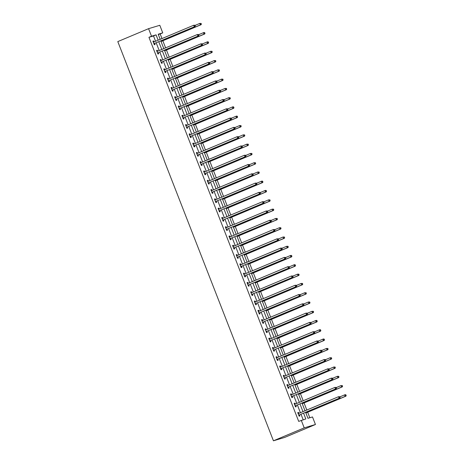 <?xml version="1.0" encoding="UTF-8"?>
<svg xmlns="http://www.w3.org/2000/svg" width="464" height="464" viewBox="0 0 464 464"><rect width="100%" height="100%" fill="white"/><g stroke="black" fill="none" stroke-linecap="round" stroke-linejoin="round"><path stroke-width="0.7" d="M305.625 412.357L307.945 418.308L312.498 416.945L315.445 424.502L284.67 437.43L273.441 440.8L117.798 41.598L148.573 28.669L151.519 36.227L148.956 37.306L298.7 421.387L305.817 418.946L303.584 413.215M148.573 28.669L159.802 25.3L162.748 32.863L158.195 34.226L160.184 39.33M161.994 38.57L160.184 33.936L162.748 32.863M309.824 417.745L307.673 412.223M306.82 410.031L304.053 402.938M303.195 400.745L300.434 393.652M299.576 391.459L296.809 384.366M295.957 382.174L293.19 375.08M292.337 372.888L289.571 365.794M288.712 363.602L285.952 356.509M285.093 354.31L282.327 347.223M281.474 345.025L278.707 337.931M277.855 335.739L275.088 328.645M274.23 326.453L271.469 319.36M270.611 317.167L267.844 310.074M266.991 307.881L264.225 300.788M263.372 298.596L260.606 291.502M259.747 289.31L256.986 282.216M256.128 280.018L253.361 272.931M252.509 270.732L249.742 263.639M248.89 261.447L246.123 254.353M245.265 252.161L242.504 245.067M241.645 242.875L238.879 235.782M238.026 233.589L235.26 226.496M234.407 224.303L231.64 217.21M230.782 215.018L228.021 207.924M227.163 205.726L224.396 198.638M223.544 196.44L220.777 189.347M219.924 187.154L217.158 180.061M216.299 177.869L213.539 170.775M212.68 168.583L209.914 161.489M209.061 159.297L206.294 152.204M205.442 150.011L202.675 142.918M201.817 140.725L199.056 133.632M198.198 131.434L195.431 124.346M194.578 122.148L191.812 115.055M190.959 112.862L188.193 105.769M187.334 103.576L184.573 96.483M183.715 94.291L180.948 87.197M180.096 85.005L177.329 77.911M176.477 75.719L173.71 68.626M172.852 66.433L170.091 59.34M169.232 57.142L166.466 50.054M165.613 47.856L162.847 40.762M160.184 33.936L158.305 34.504M303.149 419.746L301.02 414.294M300.411 412.722L297.401 405.002M296.786 403.436L293.782 395.717M293.167 394.151L290.157 386.431M289.548 384.865L286.537 377.145M285.928 375.579L282.918 367.859M282.303 366.293L279.299 358.573M278.684 357.007L275.674 349.288M275.065 347.722L272.055 340.002M271.446 338.43L268.436 330.71M267.821 329.144L264.816 321.424M264.202 319.858L261.191 312.139M260.582 310.573L257.572 302.853M256.963 301.287L253.953 293.567M253.338 292.001L250.334 284.281M249.719 282.715L246.709 274.995M246.1 273.429L243.09 265.71M242.481 264.138L239.47 256.418M238.856 254.852L235.845 247.132M235.236 245.566L232.226 237.846M231.617 236.28L228.607 228.561M227.998 226.995L224.988 219.275M224.373 217.709L221.363 209.989M220.754 208.423L217.744 200.703M217.135 199.137L214.124 191.417M213.515 189.846L210.505 182.126M209.89 180.56L206.88 172.84M206.271 171.274L203.261 163.554M202.652 161.988L199.642 154.268M199.033 152.702L196.023 144.983M195.408 143.417L192.398 135.697M191.789 134.131L188.778 126.411M188.169 124.845L185.159 117.125M184.55 115.553L181.54 107.834M180.925 106.268L177.915 98.548M177.306 96.982L174.296 89.262M173.687 87.696L170.677 79.976M170.068 78.41L167.057 70.69M166.443 69.124L163.432 61.405M162.823 59.839L159.813 52.119M159.204 50.553L156.194 42.827M155.585 41.261L153.509 35.943L148.956 37.306M153.195 41.87L154.054 41.905L153.677 40.942L152.917 41.168L154.309 44.741L155.069 44.515L154.692 43.552M156.815 51.156L157.673 51.191L157.296 50.228L156.542 50.454L157.934 54.027L158.694 53.801L158.317 52.838M160.434 60.448L161.292 60.477L160.921 59.514L160.161 59.746L161.553 63.313L162.313 63.087L161.936 62.124M164.053 69.733L164.917 69.768L164.54 68.8L163.78 69.032L165.172 72.604L165.932 72.372L165.555 71.41M167.678 79.019L168.536 79.054L168.159 78.091L167.4 78.317L168.792 81.89L169.551 81.658L169.174 80.695M171.297 88.305L172.156 88.34L171.779 87.377L171.025 87.603L172.417 91.176L173.176 90.95L172.799 89.981M174.916 97.591L175.775 97.626L175.404 96.663L174.644 96.889L176.036 100.462L176.796 100.236L176.419 99.273M178.536 106.877L179.4 106.911L179.023 105.949L178.263 106.175L179.655 109.748L180.415 109.521L180.038 108.559M182.161 116.162L183.019 116.197L182.642 115.234L181.882 115.461L183.274 119.033L184.034 118.807L183.663 117.844M185.78 125.448L186.638 125.483L186.261 124.52L185.507 124.746L186.899 128.319L187.659 128.093L187.282 127.13M189.399 134.74L190.257 134.769L189.886 133.806L189.126 134.038L190.518 137.605L191.278 137.379L190.901 136.416M193.018 144.026L193.882 144.06L193.505 143.092L192.746 143.324L194.138 146.897L194.897 146.665L194.52 145.702M196.643 153.311L197.502 153.346L197.125 152.383L196.365 152.61L197.757 156.182L198.517 155.95L198.145 154.988M200.262 162.597L201.121 162.632L200.744 161.669L199.99 161.895L201.382 165.468L202.142 165.242L201.765 164.273M203.882 171.883L204.74 171.918L204.369 170.955L203.609 171.181L205.001 174.754L205.761 174.528L205.384 173.565M207.501 181.169L208.365 181.204L207.988 180.241L207.228 180.467L208.62 184.04L209.38 183.814L209.003 182.851M211.126 190.455L211.984 190.489L211.607 189.527L210.847 189.753L212.239 193.326L212.999 193.099L212.628 192.137M214.745 199.74L215.603 199.775L215.226 198.812L214.472 199.039L215.864 202.611L216.624 202.385L216.247 201.422M218.364 209.032L219.223 209.061L218.851 208.098L218.092 208.33L219.484 211.897L220.243 211.671L219.866 210.708M221.983 218.318L222.848 218.353L222.471 217.384L221.711 217.616L223.103 221.189L223.863 220.957L223.486 219.994M225.608 227.604L226.467 227.638L226.09 226.676L225.33 226.902L226.722 230.475L227.482 230.243L227.111 229.28M229.228 236.889L230.086 236.924L229.709 235.961L228.955 236.188L230.347 239.76L231.107 239.534L230.73 238.566M232.847 246.175L233.705 246.21L233.334 245.247L232.574 245.473L233.966 249.046L234.726 248.82L234.349 247.857M236.466 255.461L237.33 255.496L236.953 254.533L236.193 254.759L237.585 258.332L238.345 258.106L237.968 257.143M240.091 264.747L240.949 264.782L240.572 263.819L239.813 264.045L241.205 267.618L241.964 267.392L241.593 266.429M243.71 274.033L244.569 274.067L244.192 273.105L243.438 273.331L244.83 276.904L245.589 276.677L245.212 275.715M247.329 283.324L248.188 283.359L247.817 282.39L247.057 282.622L248.449 286.189L249.209 285.963L248.832 285M250.949 292.61L251.813 292.645L251.436 291.676L250.676 291.908L252.068 295.481L252.828 295.249L252.451 294.286M254.574 301.896L255.432 301.931L255.055 300.968L254.295 301.194L255.693 304.767L256.447 304.535L256.076 303.572M258.193 311.182L259.051 311.216L258.68 310.254L257.92 310.48L259.312 314.053L260.072 313.826L259.695 312.858M261.812 320.467L262.67 320.502L262.299 319.539L261.539 319.766L262.931 323.338L263.691 323.112L263.314 322.149M265.431 329.753L266.295 329.788L265.918 328.825L265.159 329.051L266.551 332.624L267.31 332.398L266.933 331.435M269.056 339.039L269.915 339.074L269.538 338.111L268.778 338.337L270.176 341.91L270.93 341.684L270.558 340.721M272.675 348.331L273.534 348.36L273.163 347.397L272.403 347.623L273.795 351.196L274.555 350.97L274.178 350.007M276.295 357.616L277.153 357.651L276.782 356.683L276.022 356.915L277.414 360.482L278.174 360.255L277.797 359.293M279.914 366.902L280.778 366.937L280.401 365.974L279.641 366.2L281.033 369.773L281.793 369.541L281.416 368.578M283.539 376.188L284.397 376.223L284.02 375.26L283.26 375.486L284.658 379.059L285.412 378.827L285.041 377.864M287.158 385.474L288.016 385.509L287.645 384.546L286.885 384.772L288.277 388.345L289.037 388.119L288.66 387.15M291.641 394.794L291.264 393.832L290.505 394.058L291.897 397.631L292.656 397.404L292.279 396.442M294.396 404.045L295.261 404.08L294.884 403.117L294.124 403.344L295.516 406.916L296.276 406.69L295.899 405.727M298.021 413.331L298.88 413.366L298.503 412.403L297.743 412.629L299.141 416.202L299.895 415.976L299.524 415.013M301.264 420.309L304.216 427.872L273.441 440.8M304.216 427.872L315.445 424.502M160.799 40.896L163.809 48.616M164.418 50.182L167.429 57.901M168.038 59.467L171.048 67.187M171.657 68.753L174.667 76.473M175.282 78.045L178.292 85.765M178.901 87.331L181.911 95.05M182.52 96.616L185.53 104.336M186.139 105.902L189.15 113.622M189.764 115.188L192.775 122.908M193.384 124.474L196.394 132.194M197.003 133.76L200.013 141.479M200.622 143.045L203.632 150.765M204.247 152.337L207.257 160.057M207.866 161.623L210.876 169.343M211.485 170.909L214.496 178.628M215.105 180.194L218.115 187.914M218.73 189.48L221.74 197.2M222.349 198.766L225.359 206.486M225.968 208.052L228.978 215.772M229.587 217.338L232.597 225.057M233.212 226.629L236.222 234.349M236.831 235.915L239.842 243.635M240.451 245.201L243.461 252.921M244.076 254.487L247.08 262.206M247.695 263.772L250.705 271.492M251.314 273.058L254.324 280.778M254.933 282.344L257.943 290.064M258.558 291.63L261.563 299.35M262.177 300.921L265.188 308.641M265.797 310.207L268.807 317.927M269.416 319.493L272.426 327.213M273.041 328.779L276.045 336.499M276.66 338.065L279.67 345.784M280.279 347.35L283.289 355.07M283.898 356.636L286.909 364.356M287.523 365.922L290.528 373.642M291.143 375.214L294.153 382.933M294.762 384.499L297.772 392.219M298.381 393.785L301.391 401.505M302.006 403.071L305.01 410.791M158.149 40.188L156.072 34.864L151.519 36.227M302.975 411.649L299.964 403.929M299.355 402.363L296.345 394.644M295.73 393.072L292.72 385.352M292.111 383.786L289.101 376.066M288.492 374.5L285.482 366.78M284.873 365.214L281.863 357.495M281.248 355.929L278.238 348.209M277.629 346.643L274.618 338.923M274.009 337.357L270.999 329.637M270.39 328.071L267.38 320.351M266.765 318.78L263.755 311.06M263.146 309.494L260.136 301.774M259.527 300.208L256.517 292.488M255.908 290.922L252.897 283.202M252.283 281.636L249.272 273.917M248.663 272.351L245.653 264.631M245.044 263.065L242.034 255.345M241.425 253.779L238.415 246.059M237.8 244.487L234.79 236.768M234.181 235.202L231.171 227.482M230.562 225.916L227.551 218.196M226.942 216.63L223.932 208.91M223.317 207.344L220.307 199.624M219.698 198.058L216.688 190.339M216.079 188.773L213.069 181.053M212.46 179.487L209.45 171.761M208.835 170.195L205.825 162.475M205.216 160.909L202.205 153.19M201.596 151.624L198.586 143.904M197.977 142.338L194.967 134.618M194.352 133.052L191.342 125.332M190.733 123.766L187.723 116.046M187.114 114.48L184.104 106.761M183.495 105.195L180.484 97.469M179.87 95.903L176.859 88.183M176.25 86.617L173.24 78.897M172.631 77.331L169.621 69.612M169.012 68.046L166.002 60.326M165.387 58.76L162.377 51.04M161.768 49.474L158.758 41.754M153.509 35.943L156.072 34.864M152.952 41.25L153.677 40.942M156.571 50.535L157.296 50.228M160.19 59.821L160.921 59.514M163.809 69.107L164.54 68.8M167.434 78.393L168.159 78.091M171.054 87.679L171.779 87.377M174.673 96.97L175.404 96.663M178.292 106.256L179.023 105.949M181.917 115.542L182.642 115.234M185.536 124.828L186.261 124.52M189.155 134.113L189.886 133.806M192.775 143.399L193.505 143.092M196.4 152.685L197.125 152.383M200.019 161.971L200.744 161.669M203.638 171.262L204.369 170.955M207.257 180.548L207.988 180.241M210.882 189.834L211.607 189.527M214.501 199.12L215.226 198.812M218.121 208.406L218.851 208.098M221.74 217.691L222.471 217.384M225.365 226.977L226.09 226.676M228.984 236.263L229.709 235.961M232.603 245.555L233.334 245.247M236.222 254.84L236.953 254.533M239.847 264.126L240.572 263.819M243.467 273.412L244.192 273.105M247.086 282.698L247.817 282.39M250.705 291.984L251.436 291.676M254.33 301.269L255.055 300.968M257.949 310.561L258.68 310.254M261.568 319.847L262.299 319.539M265.188 329.133L265.918 328.825M268.813 338.418L269.538 338.111M272.432 347.704L273.163 347.397M276.051 356.99L276.782 356.683M279.67 366.276L280.401 365.974M283.295 375.562L284.02 375.26M286.914 384.853L287.645 384.546M290.534 394.139L291.264 393.832M294.153 403.425L294.884 403.117M297.778 412.711L298.503 412.403M154.17 43.587L195.042 26.506L154.17 43.587A0.638 0.557 -106.7 0 0 153.996 43.709L153.938 43.778M195.002 25.943L194.283 26.738L193.703 25.247L195.077 25.253L194.77 25.346L195.002 25.943L195.309 25.851L195.077 25.253M153.294 42.131L153.381 42.137A0.638 0.557 -106.7 0 0 153.59 42.102L193.703 25.247L194.77 25.346M154.93 43.361A0.638 0.557 -106.7 0 0 154.756 43.483L154.1 44.196M195.042 26.506L195.309 25.851M161.043 41.522L201.115 24.691L200.355 24.917L199.775 23.426L195.124 25.381M161.014 41.447L200.355 24.917L201.376 24.029L200.842 23.525L201.074 24.122M200.842 23.525L199.775 23.426L201.144 23.432M201.376 24.029L201.115 24.691M157.795 52.873L198.662 35.798L157.795 52.873A0.638 0.557 -106.7 0 0 157.621 53L157.557 53.064M198.621 35.229L197.902 36.024L197.322 34.533L198.696 34.539L198.389 34.632L198.621 35.229L198.928 35.136L198.696 34.539M156.913 51.423L157.006 51.423A0.638 0.557 -106.7 0 0 157.215 51.388L197.322 34.533L198.389 34.632M158.549 52.647A0.638 0.557 -106.7 0 0 158.375 52.768L157.719 53.482M198.662 35.798L198.928 35.136M161.414 62.159L202.281 45.083L161.414 62.159A0.638 0.557 -106.7 0 0 161.24 62.286L161.176 62.35M202.246 44.515L201.521 45.31L200.941 43.819L202.316 43.831L202.014 43.918L202.246 44.515L202.548 44.422L202.316 43.831M160.538 60.709L160.625 60.709A0.638 0.557 -106.7 0 0 160.834 60.674L200.941 43.819L202.014 43.918M162.174 61.932A0.638 0.557 -106.7 0 0 162 62.06L161.339 62.768M202.281 45.083L202.548 44.422M164.662 50.808L204.734 33.976L203.974 34.203L203.394 32.712L198.743 34.667M164.633 50.733L203.974 34.203L204.995 33.315L204.462 32.811L204.694 33.408M204.462 32.811L203.394 32.712L204.154 32.486L204.763 32.724M204.995 33.315L204.734 33.976M168.281 60.094L208.353 43.262L207.594 43.488L207.014 41.998L202.362 43.952M168.252 60.018L207.594 43.488L208.62 42.601L208.081 42.096L208.313 42.694M208.081 42.096L207.014 41.998L207.773 41.772L208.388 42.009M208.62 42.601L208.353 43.262M165.033 71.45L205.906 54.369L165.033 71.45A0.638 0.557 -106.7 0 0 164.859 71.572L164.795 71.636M205.865 53.801L205.146 54.595L204.566 53.111L205.935 53.116L205.633 53.203L205.865 53.801L206.167 53.708L205.935 53.116M164.157 69.994L164.244 69.994A0.638 0.557 -106.7 0 0 164.453 69.96L204.566 53.111L205.633 53.203M165.793 71.218A0.638 0.557 -106.7 0 0 165.619 71.346L164.964 72.059M205.906 54.369L206.167 53.708M168.652 80.736L209.525 63.655L168.652 80.736A0.638 0.557 -106.7 0 0 168.478 80.858L168.42 80.927M209.484 63.087L208.765 63.881L208.185 62.396L209.56 62.402L209.252 62.495L209.484 63.087L209.792 62.994L209.56 62.402M167.777 79.28L167.864 79.286A0.638 0.557 -106.7 0 0 168.072 79.245L208.185 62.396L209.252 62.495M169.412 80.504A0.638 0.557 -106.7 0 0 169.238 80.632L168.583 81.345M209.525 63.655L209.792 62.994M172.277 90.022L213.144 72.941L172.277 90.022A0.638 0.557 -106.7 0 0 172.103 90.144L172.04 90.213M213.104 72.372L212.384 73.167L211.804 71.682L213.179 71.688L212.872 71.781L213.104 72.372L213.411 72.285L213.179 71.688M171.396 88.566L171.489 88.572A0.638 0.557 -106.7 0 0 171.697 88.531L211.804 71.682L212.872 71.781M173.031 89.796A0.638 0.557 -106.7 0 0 172.857 89.917L172.202 90.631M213.144 72.941L213.411 72.285M171.906 69.385L211.973 52.548L211.213 52.774L210.633 51.289L205.987 53.238M171.871 69.304L211.213 52.774L212.239 51.887L211.706 51.388L211.938 51.98M211.706 51.388L210.633 51.289L212.007 51.295M212.239 51.887L211.973 52.548M175.525 78.671L215.598 61.834L214.838 62.06L214.258 60.575L209.606 62.53M175.496 78.59L214.838 62.06L215.859 61.178L215.325 60.674L215.557 61.265M215.325 60.674L214.258 60.575L215.627 60.581M215.859 61.178L215.598 61.834M179.145 87.957L219.217 71.12L218.457 71.346L217.877 69.861L213.225 71.816M179.116 87.876L218.457 71.346L219.478 70.464L218.944 69.96L219.176 70.551M218.944 69.96L217.877 69.861L219.246 69.867M219.478 70.464L219.217 71.12M182.764 97.243L222.836 80.405L222.076 80.637L221.496 79.147L216.845 81.101M182.735 97.162L222.076 80.637L223.103 79.75L222.563 79.245L222.795 79.843M222.563 79.245L221.496 79.147L222.871 79.153M223.103 79.75L222.836 80.405M186.389 106.529L226.455 89.691L225.695 89.923L225.115 88.433L220.47 90.387M186.354 106.453L225.695 89.923L226.722 89.036L226.188 88.531L226.42 89.129M226.188 88.531L225.115 88.433L226.49 88.438M226.722 89.036L226.455 89.691M190.008 115.814L230.08 98.983L229.32 99.209L228.74 97.718L224.089 99.673M189.979 115.739L229.32 99.209L230.341 98.322L229.808 97.817L230.04 98.414M229.808 97.817L228.74 97.718L230.109 97.724M230.341 98.322L230.08 98.983M193.627 125.1L233.699 108.269L232.94 108.495L232.36 107.004L227.708 108.959M193.598 125.025L232.94 108.495L233.966 107.607L233.427 107.103L233.659 107.7M233.427 107.103L232.36 107.004L233.119 106.778L233.728 107.016M233.966 107.607L233.699 108.269M197.246 134.386L237.319 117.554L236.559 117.781L235.979 116.296L231.333 118.245M197.217 134.311L236.559 117.781L237.585 116.893L237.046 116.389L237.278 116.986M237.046 116.389L235.979 116.296L236.739 116.064L237.353 116.302M237.585 116.893L237.319 117.554M200.871 143.678L240.938 126.84L240.178 127.066L239.598 125.582L234.952 127.53M200.837 143.596L240.178 127.066L241.205 126.179L240.671 125.68L240.903 126.272M240.671 125.68L239.598 125.582L240.973 125.587M241.205 126.179L240.938 126.84M204.491 152.963L244.563 136.126L243.803 136.352L243.223 134.867L238.571 136.822M204.462 152.882L243.803 136.352L244.824 135.471L244.29 134.966L244.522 135.558M244.29 134.966L243.223 134.867L244.592 134.873M244.824 135.471L244.563 136.126M208.11 162.249L248.182 145.412L247.422 145.638L246.842 144.153L242.191 146.108M208.081 162.168L247.422 145.638L248.449 144.756L247.909 144.252L248.141 144.843M247.909 144.252L246.842 144.153L248.217 144.159M248.449 144.756L248.182 145.412M211.729 171.535L251.801 154.698L251.041 154.93L250.461 153.439L245.816 155.394M211.7 171.454L251.041 154.93L252.068 154.042L251.529 153.538L251.761 154.135M251.529 153.538L250.461 153.439L251.836 153.445M252.068 154.042L251.801 154.698M215.354 180.821L255.42 163.983L254.661 164.215L254.081 162.725L249.435 164.679M215.319 180.745L254.661 164.215L255.687 163.328L255.154 162.823L255.386 163.421M255.154 162.823L254.081 162.725L255.455 162.731M255.687 163.328L255.42 163.983M218.973 190.107L259.045 173.275L258.286 173.501L257.706 172.011L253.054 173.965M218.944 190.031L258.286 173.501L259.306 172.614L258.773 172.109L259.005 172.707M258.773 172.109L257.706 172.011L259.074 172.016M259.306 172.614L259.045 173.275M222.592 199.392L262.665 182.561L261.905 182.787L261.325 181.296L256.673 183.251M222.563 199.317L261.905 182.787L262.931 181.9L262.392 181.395L262.624 181.992M262.392 181.395L261.325 181.296L262.085 181.07L262.699 181.308M262.931 181.9L262.665 182.561M226.212 208.678L266.284 191.847L265.524 192.073L264.944 190.588L260.298 192.537M226.183 208.603L265.524 192.073L266.551 191.185L266.011 190.681L266.243 191.278M266.011 190.681L264.944 190.588L265.704 190.356L266.319 190.594M266.551 191.185L266.284 191.847M229.837 217.97L269.903 201.132L269.143 201.359L268.563 199.874L263.917 201.823M229.802 217.889L269.143 201.359L270.17 200.471L269.636 199.972L269.868 200.564M269.636 199.972L268.563 199.874L269.938 199.88M270.17 200.471L269.903 201.132M233.456 227.256L273.528 210.418L272.768 210.644L272.188 209.16L267.537 211.114M233.427 227.174L272.768 210.644L273.789 209.763L273.255 209.258L273.487 209.85M273.255 209.258L272.188 209.16L273.557 209.165M273.789 209.763L273.528 210.418M237.075 236.541L277.147 219.704L276.387 219.93L275.807 218.445L271.156 220.4M237.046 236.46L276.387 219.93L277.414 219.049L276.875 218.544L277.107 219.136M276.875 218.544L275.807 218.445L277.182 218.451M277.414 219.049L277.147 219.704M175.897 99.308L216.763 82.227L175.897 99.308A0.638 0.557 -106.7 0 0 175.723 99.429L175.659 99.499M216.729 81.658L216.009 82.453L215.424 80.968L216.798 80.974L216.497 81.067L216.729 81.658L217.03 81.571L216.798 80.974M175.021 97.852L175.108 97.858A0.638 0.557 -106.7 0 0 175.317 97.817L215.424 80.968L216.497 81.067M176.656 99.081A0.638 0.557 -106.7 0 0 176.482 99.203L175.821 99.917M216.763 82.227L217.03 81.571M179.516 108.593L220.388 91.512L179.516 108.593A0.638 0.557 -106.7 0 0 179.342 108.715L179.278 108.785M220.348 90.95L219.629 91.744L219.049 90.254L220.417 90.26L220.116 90.352L220.348 90.95L220.649 90.857L220.417 90.26M178.64 107.138L178.727 107.143A0.638 0.557 -106.7 0 0 178.936 107.103L219.049 90.254L220.116 90.352M180.276 108.367A0.638 0.557 -106.7 0 0 180.102 108.489L179.446 109.202M220.388 91.512L220.649 90.857M183.135 117.879L224.008 100.798L183.135 117.879A0.638 0.557 -106.7 0 0 182.961 118.007L182.903 118.071M223.967 100.236L223.248 101.03L222.668 99.54L224.042 99.545L223.735 99.638L223.967 100.236L224.274 100.143L224.042 99.545M182.259 116.423L182.346 116.429A0.638 0.557 -106.7 0 0 182.555 116.394L222.668 99.54L223.735 99.638M183.895 117.653A0.638 0.557 -106.7 0 0 183.721 117.775L183.065 118.488M224.008 100.798L224.274 100.143M186.76 127.165L227.627 110.09L186.76 127.165A0.638 0.557 -106.7 0 0 186.586 127.293L186.522 127.356M227.586 109.521L226.867 110.316L226.287 108.825L227.662 108.831L227.354 108.924L227.586 109.521L227.894 109.429L227.662 108.831M185.878 125.715L185.971 125.715A0.638 0.557 -106.7 0 0 186.18 125.68L226.287 108.825L227.354 108.924M187.514 126.939A0.638 0.557 -106.7 0 0 187.34 127.061L186.685 127.774M227.627 110.09L227.894 109.429M190.379 136.451L231.246 119.376L190.379 136.451A0.638 0.557 -106.7 0 0 190.205 136.578L190.141 136.642M231.211 118.807L230.492 119.602L229.906 118.111L231.281 118.123L230.979 118.21L231.211 118.807L231.513 118.714L231.281 118.123M189.503 135.001L189.59 135.001A0.638 0.557 -106.7 0 0 189.799 134.966L229.906 118.111L230.979 118.21M191.139 136.225A0.638 0.557 -106.7 0 0 190.965 136.352L190.304 137.06M231.246 119.376L231.513 118.714M193.998 145.742L234.871 128.661L193.998 145.742A0.638 0.557 -106.7 0 0 193.824 145.864L193.761 145.928M234.83 128.093L234.111 128.888L233.531 127.403L234.9 127.409L234.598 127.496L234.83 128.093L235.132 128L234.9 127.409M193.123 144.287L193.21 144.287A0.638 0.557 -106.7 0 0 193.418 144.252L233.531 127.403L234.598 127.496M194.758 145.51A0.638 0.557 -106.7 0 0 194.584 145.638L193.929 146.351M234.871 128.661L235.132 128M197.618 155.028L238.49 137.947L197.618 155.028A0.638 0.557 -106.7 0 0 197.444 155.15L197.386 155.22M238.45 137.379L237.73 138.173L237.15 136.689L238.525 136.694L238.218 136.787L238.45 137.379L238.757 137.286L238.525 136.694M196.742 153.572L196.829 153.578A0.638 0.557 -106.7 0 0 197.038 153.538L237.15 136.689L238.218 136.787M198.377 154.796A0.638 0.557 -106.7 0 0 198.203 154.924L197.548 155.637M238.49 137.947L238.757 137.286M201.243 164.314L242.109 147.233L201.243 164.314A0.638 0.557 -106.7 0 0 201.069 164.436L201.005 164.505M242.069 146.665L241.35 147.459L240.77 145.974L242.144 145.98L241.837 146.073L242.069 146.665L242.376 146.578L242.144 145.98M200.361 162.858L200.454 162.864A0.638 0.557 -106.7 0 0 200.663 162.823L240.77 145.974L241.837 146.073M202.002 164.088A0.638 0.557 -106.7 0 0 201.823 164.21L201.167 164.923M242.109 147.233L242.376 146.578M204.862 173.6L245.729 156.519L204.862 173.6A0.638 0.557 -106.7 0 0 204.688 173.722L204.624 173.791M245.694 155.95L244.975 156.745L244.389 155.26L245.763 155.266L245.462 155.359L245.694 155.95L245.995 155.863L245.763 155.266M203.986 172.144L204.073 172.15A0.638 0.557 -106.7 0 0 204.282 172.109L244.389 155.26L245.462 155.359M205.622 173.374A0.638 0.557 -106.7 0 0 205.448 173.495L204.786 174.209M245.729 156.519L245.995 155.863M208.481 182.886L249.354 165.805L208.481 182.886A0.638 0.557 -106.7 0 0 208.307 183.007L208.243 183.077M249.313 165.242L248.594 166.037L248.014 164.546L249.383 164.552L249.081 164.645L249.313 165.242L249.615 165.149L249.383 164.552M207.605 181.43L207.692 181.436A0.638 0.557 -106.7 0 0 207.901 181.401L248.014 164.546L249.081 164.645M209.241 182.659A0.638 0.557 -106.7 0 0 209.067 182.781L208.411 183.495M249.354 165.805L249.615 165.149M212.1 192.171L252.973 175.096L212.1 192.171A0.638 0.557 -106.7 0 0 211.926 192.299L211.868 192.363M252.932 174.528L252.213 175.322L251.633 173.832L253.008 173.838L252.7 173.93L252.932 174.528L253.24 174.435L253.008 173.838M211.224 190.716L211.311 190.721A0.638 0.557 -106.7 0 0 211.52 190.687L251.633 173.832L252.7 173.93M212.86 191.945A0.638 0.557 -106.7 0 0 212.686 192.067L212.031 192.78M252.973 175.096L253.24 174.435M215.725 201.457L256.592 184.382L215.725 201.457A0.638 0.557 -106.7 0 0 215.551 201.585L215.487 201.649M256.551 183.814L255.832 184.608L255.252 183.118L256.627 183.123L256.319 183.216L256.551 183.814L256.859 183.721L256.627 183.123M214.844 200.007L214.936 200.007A0.638 0.557 -106.7 0 0 215.145 199.972L255.252 183.118L256.319 183.216M216.485 201.231A0.638 0.557 -106.7 0 0 216.305 201.353L215.65 202.066M256.592 184.382L256.859 183.721M219.344 210.743L260.211 193.668L219.344 210.743A0.638 0.557 -106.7 0 0 219.17 210.871L219.107 210.934M260.176 193.099L259.457 193.894L258.877 192.403L260.246 192.415L259.944 192.502L260.176 193.099L260.478 193.007L260.246 192.415M218.469 209.293L218.556 209.293A0.638 0.557 -106.7 0 0 218.764 209.258L258.877 192.403L259.944 192.502M220.104 210.517A0.638 0.557 -106.7 0 0 219.93 210.644L219.269 211.352M260.211 193.668L260.478 193.007M222.964 220.035L263.836 202.954L222.964 220.035A0.638 0.557 -106.7 0 0 222.79 220.156L222.726 220.22M263.796 202.385L263.076 203.18L262.496 201.695L263.865 201.701L263.564 201.788L263.796 202.385L264.097 202.292L263.865 201.701M222.088 218.579L222.175 218.579A0.638 0.557 -106.7 0 0 222.384 218.544L262.496 201.695L263.564 201.788M223.723 219.803A0.638 0.557 -106.7 0 0 223.549 219.93L222.894 220.644M263.836 202.954L264.097 202.292M226.583 229.32L267.455 212.239L226.583 229.32A0.638 0.557 -106.7 0 0 226.409 229.442L226.351 229.512M267.415 211.671L266.696 212.466L266.116 210.981L267.49 210.987L267.183 211.079L267.415 211.671L267.722 211.584L267.49 210.987M225.707 227.865L225.794 227.87A0.638 0.557 -106.7 0 0 226.003 227.83L266.116 210.981L267.183 211.079M227.343 229.088A0.638 0.557 -106.7 0 0 227.169 229.216L226.513 229.929M267.455 212.239L267.722 211.584M230.208 238.606L271.075 221.525L230.208 238.606A0.638 0.557 -106.7 0 0 230.034 238.728L229.97 238.798M271.04 220.957L270.315 221.751L269.735 220.267L271.109 220.272L270.802 220.365L271.04 220.957L271.341 220.87L271.109 220.272M229.326 237.15L229.419 237.156A0.638 0.557 -106.7 0 0 229.628 237.116L269.735 220.267L270.802 220.365M230.968 238.38A0.638 0.557 -106.7 0 0 230.788 238.502L230.132 239.215M271.075 221.525L271.341 220.87M233.827 247.892L274.694 230.811L233.827 247.892A0.638 0.557 -106.7 0 0 233.653 248.014L233.589 248.083M274.659 230.243L273.94 231.043L273.36 229.552L274.729 229.558L274.427 229.651L274.659 230.243L274.961 230.156L274.729 229.558M232.951 246.436L233.038 246.442A0.638 0.557 -106.7 0 0 233.247 246.401L273.36 229.552L274.427 229.651M234.587 247.666A0.638 0.557 -106.7 0 0 234.413 247.788L233.752 248.501M274.694 230.811L274.961 230.156M237.446 257.178L278.319 240.097L237.446 257.178A0.638 0.557 -106.7 0 0 237.272 257.3L237.208 257.369M278.278 239.534L277.559 240.329L276.979 238.838L278.348 238.844L278.046 238.937L278.278 239.534L278.58 239.441L278.348 238.844M236.57 255.722L236.657 255.728A0.638 0.557 -106.7 0 0 236.866 255.693L276.979 238.838L278.046 238.937M238.206 256.952A0.638 0.557 -106.7 0 0 238.032 257.073L237.377 257.787M278.319 240.097L278.58 239.441M241.065 266.464L281.938 249.388L241.065 266.464A0.638 0.557 -106.7 0 0 240.891 266.591L240.833 266.655M281.897 248.82L281.178 249.615L280.598 248.124L281.973 248.13L281.665 248.223L281.897 248.82L282.205 248.727L281.973 248.13M240.19 265.008L240.282 265.014A0.638 0.557 -106.7 0 0 240.485 264.979L280.598 248.124L281.665 248.223M241.825 266.237A0.638 0.557 -106.7 0 0 241.651 266.359L240.996 267.073M281.938 249.388L282.205 248.727M244.69 275.749L285.557 258.674L244.69 275.749A0.638 0.557 -106.7 0 0 244.516 275.877L244.453 275.941M285.522 258.106L284.797 258.9L284.217 257.41L285.592 257.421L285.29 257.508L285.522 258.106L285.824 258.013L285.592 257.421M243.809 274.299L243.902 274.299A0.638 0.557 -106.7 0 0 244.11 274.265L284.217 257.41L285.29 257.508M245.45 275.523A0.638 0.557 -106.7 0 0 245.27 275.645L244.615 276.358M285.557 258.674L285.824 258.013M248.31 285.035L289.176 267.96L248.31 285.035A0.638 0.557 -106.7 0 0 248.136 285.163L248.072 285.227M289.142 267.392L288.422 268.186L287.842 266.696L289.211 266.707L288.91 266.794L289.142 267.392L289.443 267.299L289.211 266.707M247.434 283.585L247.521 283.585A0.638 0.557 -106.7 0 0 247.73 283.55L287.842 266.696L288.91 266.794M249.069 284.809A0.638 0.557 -106.7 0 0 248.895 284.937L248.234 285.644M289.176 267.96L289.443 267.299M251.929 294.327L292.801 277.246L251.929 294.327A0.638 0.557 -106.7 0 0 251.755 294.449L251.691 294.512M292.761 276.677L292.042 277.472L291.462 275.987L292.83 275.993L292.529 276.08L292.761 276.677L293.062 276.585L292.83 275.993M251.053 292.871L251.14 292.871A0.638 0.557 -106.7 0 0 251.349 292.836L291.462 275.987L292.529 276.08M252.689 294.095A0.638 0.557 -106.7 0 0 252.515 294.222L251.859 294.936M292.801 277.246L293.062 276.585M255.548 303.613L296.421 286.532L255.548 303.613A0.638 0.557 -106.7 0 0 255.374 303.734L255.316 303.804M296.38 285.963L295.661 286.758L295.081 285.273L296.455 285.279L296.148 285.372L296.38 285.963L296.687 285.876L296.455 285.279M254.672 302.157L254.765 302.163A0.638 0.557 -106.7 0 0 254.968 302.122L295.081 285.273L296.148 285.372M256.308 303.386A0.638 0.557 -106.7 0 0 256.134 303.508L255.478 304.222M296.421 286.532L296.687 285.876M259.173 312.898L300.04 295.817L259.173 312.898A0.638 0.557 -106.7 0 0 258.999 313.02L258.935 313.09M300.005 295.249L299.28 296.044L298.7 294.559L300.075 294.565L299.773 294.657L300.005 295.249L300.307 295.162L300.075 294.565M258.291 311.443L258.384 311.448A0.638 0.557 -106.7 0 0 258.593 311.408L298.7 294.559L299.773 294.657M259.933 312.672A0.638 0.557 -106.7 0 0 259.753 312.794L259.098 313.507M300.04 295.817L300.307 295.162M262.792 322.184L303.659 305.103L262.792 322.184A0.638 0.557 -106.7 0 0 262.618 322.306L262.554 322.376M303.624 304.535L302.905 305.335L302.325 303.845L303.694 303.85L303.392 303.943L303.624 304.535L303.926 304.448L303.694 303.85M261.916 320.728L262.003 320.734A0.638 0.557 -106.7 0 0 262.212 320.694L302.325 303.845L303.392 303.943M263.552 321.958A0.638 0.557 -106.7 0 0 263.378 322.08L262.717 322.793M303.659 305.103L303.926 304.448M266.411 331.47L307.284 314.389L266.411 331.47A0.638 0.557 -106.7 0 0 266.237 331.592L266.174 331.661M307.243 313.826L306.524 314.621L305.944 313.13L307.313 313.136L307.011 313.229L307.243 313.826L307.545 313.734L307.313 313.136M265.536 330.014L265.623 330.02A0.638 0.557 -106.7 0 0 265.831 329.985L305.944 313.13L307.011 313.229M267.171 331.244A0.638 0.557 -106.7 0 0 266.997 331.366L266.342 332.079M307.284 314.389L307.545 313.734M270.031 340.756L310.903 323.681L270.031 340.756A0.638 0.557 -106.7 0 0 269.857 340.883L269.799 340.947M310.863 323.112L310.143 323.907L309.563 322.416L310.938 322.422L310.631 322.515L310.863 323.112L311.17 323.019L310.938 322.422M269.155 339.306L269.248 339.306A0.638 0.557 -106.7 0 0 269.451 339.271L309.563 322.416L310.631 322.515M270.79 340.53A0.638 0.557 -106.7 0 0 270.616 340.651L269.961 341.365M310.903 323.681L311.17 323.019M273.656 350.042L314.522 332.966L273.656 350.042A0.638 0.557 -106.7 0 0 273.482 350.169L273.418 350.233M314.488 332.398L313.763 333.193L313.183 331.702L314.557 331.714L314.256 331.801L314.488 332.398L314.789 332.305L314.557 331.714M272.774 348.592L272.867 348.592A0.638 0.557 -106.7 0 0 273.076 348.557L313.183 331.702L314.256 331.801M274.415 349.815A0.638 0.557 -106.7 0 0 274.236 349.937L273.58 350.651M314.522 332.966L314.789 332.305M277.275 359.333L318.142 342.252L277.275 359.333A0.638 0.557 -106.7 0 0 277.101 359.455L277.037 359.519M318.107 341.684L317.388 342.478L316.808 340.988L318.176 340.999L317.875 341.086L318.107 341.684L318.408 341.591L318.176 340.999M276.399 357.877L276.486 357.877A0.638 0.557 -106.7 0 0 276.695 357.843L316.808 340.988L317.875 341.086M278.035 359.101A0.638 0.557 -106.7 0 0 277.861 359.229L277.199 359.936M318.142 342.252L318.408 341.591M280.894 368.619L321.767 351.538L280.894 368.619A0.638 0.557 -106.7 0 0 280.72 368.741L280.662 368.805M321.726 350.97L321.007 351.764L320.427 350.279L321.796 350.285L321.494 350.372L321.726 350.97L322.028 350.877L321.796 350.285M280.018 367.163L280.105 367.163A0.638 0.557 -106.7 0 0 280.314 367.128L320.427 350.279L321.494 350.372M281.654 368.387A0.638 0.557 -106.7 0 0 281.48 368.515L280.824 369.228M321.767 351.538L322.028 350.877M284.513 377.905L325.386 360.824L284.513 377.905A0.638 0.557 -106.7 0 0 284.339 378.027L284.281 378.096M325.345 360.255L324.626 361.05L324.046 359.565L325.421 359.571L325.113 359.664L325.345 360.255L325.653 360.168L325.421 359.571M283.637 376.449L283.73 376.455A0.638 0.557 -106.7 0 0 283.933 376.414L324.046 359.565L325.113 359.664M285.273 377.679A0.638 0.557 -106.7 0 0 285.099 377.8L284.444 378.514M325.386 360.824L325.653 360.168M288.138 387.191L329.005 370.11L288.138 387.191A0.638 0.557 -106.7 0 0 287.964 387.312L287.9 387.382M328.97 369.541L328.245 370.336L327.665 368.851L329.04 368.857L328.738 368.95L328.97 369.541L329.272 369.454L329.04 368.857M287.257 385.735L287.349 385.741A0.638 0.557 -106.7 0 0 287.558 385.7L327.665 368.851L328.738 368.95M288.898 386.964A0.638 0.557 -106.7 0 0 288.718 387.086L288.063 387.8M329.005 370.11L329.272 369.454M240.694 245.827L280.766 228.99L280.007 229.222L279.427 227.731L274.781 229.686M240.665 245.746L280.007 229.222L281.033 228.334L280.494 227.83L280.726 228.427M280.494 227.83L279.427 227.731L280.801 227.737M281.033 228.334L280.766 228.99M244.319 255.113L284.386 238.281L283.632 238.508L283.046 237.017L278.4 238.972M244.284 255.038L283.632 238.508L284.652 237.62L284.119 237.116L284.351 237.713M284.119 237.116L283.046 237.017L284.42 237.023M284.652 237.62L284.386 238.281M247.938 264.399L288.011 247.567L287.251 247.793L286.671 246.303L282.019 248.257M247.909 264.323L287.251 247.793L288.272 246.906L287.738 246.401L287.97 246.999M287.738 246.401L286.671 246.303L288.04 246.309M288.272 246.906L288.011 247.567M251.558 273.685L291.63 256.853L290.87 257.079L290.29 255.589L285.638 257.543M251.529 273.609L290.87 257.079L291.897 256.192L291.357 255.687L291.589 256.285M291.357 255.687L290.29 255.589L291.05 255.362L291.665 255.6M291.897 256.192L291.63 256.853M255.177 282.97L295.249 266.139L294.489 266.365L293.909 264.88L289.263 266.829M255.148 282.895L294.489 266.365L295.516 265.478L294.976 264.973L295.208 265.57M294.976 264.973L293.909 264.88L294.669 264.648L295.284 264.886M295.516 265.478L295.249 266.139M258.802 292.262L298.868 275.425L298.114 275.651L297.528 274.166L292.883 276.115M258.767 292.181L298.114 275.651L299.135 274.769L298.601 274.265L298.833 274.856M298.601 274.265L297.528 274.166L298.903 274.172M299.135 274.769L298.868 275.425M262.421 301.548L302.493 284.71L301.733 284.937L301.153 283.452L296.502 285.406M262.392 301.467L301.733 284.937L302.754 284.055L302.221 283.55L302.453 284.142M302.221 283.55L301.153 283.452L302.522 283.458M302.754 284.055L302.493 284.71M266.04 310.834L306.112 293.996L305.353 294.228L304.773 292.738L300.121 294.692M266.011 310.752L305.353 294.228L306.379 293.341L305.84 292.836L306.072 293.428M305.84 292.836L304.773 292.738L306.147 292.743M306.379 293.341L306.112 293.996M269.659 320.119L309.732 303.282L308.972 303.514L308.392 302.023L303.746 303.978M269.63 320.038L308.972 303.514L309.998 302.627L309.459 302.122L309.691 302.719M309.459 302.122L308.392 302.023L309.766 302.029M309.998 302.627L309.732 303.282M273.284 329.405L313.351 312.574L312.597 312.8L312.011 311.309L307.365 313.264M273.25 329.33L312.597 312.8L313.618 311.912L313.084 311.408L313.316 312.005M313.084 311.408L312.011 311.309L313.386 311.315M313.618 311.912L313.351 312.574M276.904 338.691L316.976 321.859L316.216 322.086L315.636 320.595L310.984 322.55M276.875 338.616L316.216 322.086L317.237 321.198L316.703 320.694L316.935 321.291M316.703 320.694L315.636 320.595L316.396 320.369L317.005 320.607M317.237 321.198L316.976 321.859M280.523 347.977L320.595 331.145L319.835 331.371L319.255 329.881L314.604 331.835M280.494 347.901L319.835 331.371L320.862 330.484L320.322 329.979L320.554 330.577M320.322 329.979L319.255 329.881L320.015 329.655L320.63 329.892M320.862 330.484L320.595 331.145M284.142 357.263L324.214 340.431L323.454 340.657L322.874 339.172L318.229 341.121M284.113 357.187L323.454 340.657L324.481 339.77L323.942 339.265L324.179 339.863M323.942 339.265L322.874 339.172L323.634 338.94L324.249 339.178M324.481 339.77L324.214 340.431M287.767 366.554L327.833 349.717L327.079 349.943L326.499 348.458L321.848 350.407M287.732 366.473L327.079 349.943L328.1 349.061L327.567 348.557L327.799 349.148M327.567 348.557L326.499 348.458L327.868 348.464M328.1 349.061L327.833 349.717M291.386 375.84L331.458 359.003L330.699 359.229L330.119 357.744L325.467 359.699M291.357 375.759L330.699 359.229L331.719 358.347L331.186 357.843L331.418 358.434M331.186 357.843L330.119 357.744L331.487 357.75M331.719 358.347L331.458 359.003M295.005 385.126L335.078 368.288L334.318 368.52L333.738 367.03L329.086 368.984M294.976 385.045L334.318 368.52L335.344 367.633L334.805 367.128L335.037 367.72M334.805 367.128L333.738 367.03L335.112 367.036M335.344 367.633L335.078 368.288M291.757 396.476L332.624 379.395L291.757 396.476A0.638 0.557 -106.7 0 0 291.583 396.598L291.52 396.668M332.589 378.827L331.87 379.627L331.29 378.137L332.659 378.143L332.357 378.235L332.589 378.827L332.891 378.74L332.659 378.143M290.882 395.021L290.969 395.026A0.638 0.557 -106.7 0 0 291.177 394.986L331.29 378.137L332.357 378.235M292.517 396.25A0.638 0.557 -106.7 0 0 292.343 396.372L291.682 397.085M290.777 394.76L291.636 394.794M332.624 379.395L332.891 378.74M298.625 394.412L338.697 377.574L337.937 377.806L337.357 376.316L332.711 378.27M298.596 394.33L337.937 377.806L338.964 376.919L338.424 376.414L338.662 377.012M338.424 376.414L337.357 376.316L338.732 376.321M338.964 376.919L338.697 377.574M295.377 405.762L336.249 388.681L295.377 405.762A0.638 0.557 -106.7 0 0 295.203 405.884L295.145 405.954M336.209 388.119L335.489 388.913L334.909 387.423L336.278 387.428L335.977 387.521L336.209 388.119L336.51 388.026L336.278 387.428M294.501 404.306L294.588 404.312A0.638 0.557 -106.7 0 0 294.797 404.277L334.909 387.423L335.977 387.521M296.136 405.536A0.638 0.557 -106.7 0 0 295.962 405.658L295.307 406.371M336.249 388.681L336.51 388.026M302.25 403.697L342.316 386.866L341.562 387.092L340.982 385.601L336.33 387.556M302.215 403.622L341.562 387.092L342.583 386.205L342.049 385.7L342.281 386.297M342.049 385.7L340.982 385.601L342.351 385.607M342.583 386.205L342.316 386.866M299.002 415.048L339.868 397.973L299.002 415.048A0.638 0.557 -106.7 0 0 298.822 415.176L298.764 415.239M339.828 397.404L339.109 398.199L338.529 396.708L339.903 396.714L339.596 396.807L339.828 397.404L340.135 397.312L339.903 396.714M298.12 413.598L298.213 413.598A0.638 0.557 -106.7 0 0 298.416 413.563L338.529 396.708L339.596 396.807M299.756 414.822A0.638 0.557 -106.7 0 0 299.582 414.944L298.926 415.657M339.868 397.973L340.135 397.312M305.869 412.983L345.941 396.152L345.181 396.378L344.601 394.887L339.95 396.842M305.84 412.908L345.181 396.378L346.202 395.49L345.668 394.986L345.9 395.583M345.668 394.986L344.601 394.887L345.361 394.661L345.97 394.899M346.202 395.49L345.941 396.152M153.381 42.137L153.799 42.015M153.996 43.709L154.756 43.483M157.006 51.423L157.418 51.301M157.621 53L158.375 52.768M160.625 60.709L161.043 60.587M161.24 62.286L162 62.06M164.244 69.994L164.662 69.873M164.859 71.572L165.619 71.346M167.864 79.286L168.281 79.158M168.478 80.858L169.238 80.632M171.489 88.572L171.906 88.444M172.103 90.144L172.857 89.917M175.108 97.858L175.525 97.73M175.723 99.429L176.482 99.203M178.727 107.143L179.145 107.016M179.342 108.715L180.102 108.489M182.346 116.429L182.764 116.307M182.961 118.007L183.721 117.775M185.971 125.715L186.389 125.593M186.586 127.293L187.34 127.061M189.59 135.001L190.008 134.879M190.205 136.578L190.965 136.352M193.21 144.287L193.627 144.165M193.824 145.864L194.584 145.638M196.829 153.578L197.246 153.451M197.444 155.15L198.203 154.924M200.454 162.864L200.871 162.736M201.069 164.436L201.823 164.21M204.073 172.15L204.491 172.022M204.688 173.722L205.448 173.495M207.692 181.436L208.11 181.308M208.307 183.007L209.067 182.781M211.311 190.721L211.729 190.6M211.926 192.299L212.686 192.067M214.936 200.007L215.354 199.885M215.551 201.585L216.305 201.353M218.556 209.293L218.973 209.171M219.17 210.871L219.93 210.644M222.175 218.579L222.592 218.457M222.79 220.156L223.549 219.93M225.794 227.87L226.212 227.743M226.409 229.442L227.169 229.216M229.419 237.156L229.837 237.029M230.034 238.728L230.788 238.502M233.038 246.442L233.456 246.314M233.653 248.014L234.413 247.788M236.657 255.728L237.075 255.6M237.272 257.3L238.032 257.073M240.282 265.014L240.694 264.892M240.891 266.591L241.651 266.359M243.902 274.299L244.319 274.178M244.516 275.877L245.27 275.645M247.521 283.585L247.938 283.463M248.136 285.163L248.895 284.937M251.14 292.871L251.558 292.749M251.755 294.449L252.515 294.222M254.765 302.163L255.177 302.035M255.374 303.734L256.134 303.508M258.384 311.448L258.802 311.321M258.999 313.02L259.753 312.794M262.003 320.734L262.421 320.607M262.618 322.306L263.378 322.08M265.623 330.02L266.04 329.892M266.237 331.592L266.997 331.366M269.248 339.306L269.659 339.184M269.857 340.883L270.616 340.651M272.867 348.592L273.284 348.47M273.482 350.169L274.236 349.937M276.486 357.877L276.904 357.756M277.101 359.455L277.861 359.229M280.105 367.163L280.523 367.041M280.72 368.741L281.48 368.515M283.73 376.455L284.142 376.327M284.339 378.027L285.099 377.8M287.349 385.741L287.767 385.613M287.964 387.312L288.718 387.086M290.969 395.026L291.386 394.899M291.583 396.598L292.343 396.372M294.588 404.312L295.005 404.185M295.203 405.884L295.962 405.658M298.213 413.598L298.625 413.476M298.822 415.176L299.582 414.944"/></g></svg>
